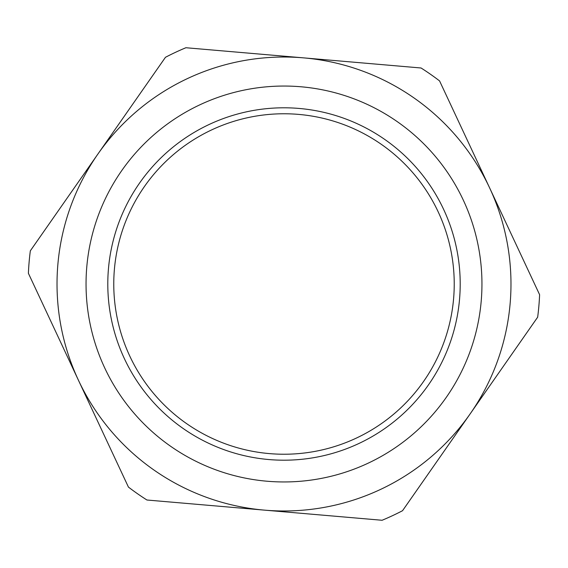 <?xml version="1.0" encoding="UTF-8"?>
<svg xmlns="http://www.w3.org/2000/svg" width="568" height="568" viewBox="0 0 568 568"><rect width="100%" height="100%" fill="white"/><g stroke="black" fill="none" stroke-linecap="round" stroke-linejoin="round"><path stroke-width="0.85" d="M423.579 381.455A170.237 170.237 0 0 1 129.809 356.15A170.237 170.237 0 0 1 298.612 114.395A170.237 170.237 0 0 1 423.579 381.455M421.058 67.99A255.82 255.82 0 0 1 439.568 80.912L489.58 187.802A226.98 226.98 0 0 1 470.105 413.944L537.662 317.185A255.82 255.82 0 0 0 539.6 294.685L489.58 187.802A226.98 226.98 0 0 0 303.482 57.858L185.906 47.733A255.82 255.82 0 0 0 165.458 57.297L97.895 154.056A226.98 226.98 0 0 1 303.482 57.858L421.058 67.99M402.542 510.703L470.105 413.944A226.98 226.98 0 0 1 78.419 380.198A226.98 226.98 0 0 1 97.895 154.056L30.338 250.815A255.82 255.82 0 0 0 28.4 273.314L128.432 487.088A255.82 255.82 0 0 0 146.942 500.01L382.094 520.267A255.82 255.82 0 0 0 402.542 510.703M446.306 397.323A197.955 197.955 0 0 0 300.99 86.776A197.955 197.955 0 0 0 104.704 367.901A197.955 197.955 0 0 0 446.306 397.323M428.471 384.87A176.201 176.201 0 0 1 124.406 358.678A176.201 176.201 0 0 1 299.123 108.445A176.201 176.201 0 0 1 428.471 384.87"/></g></svg>
